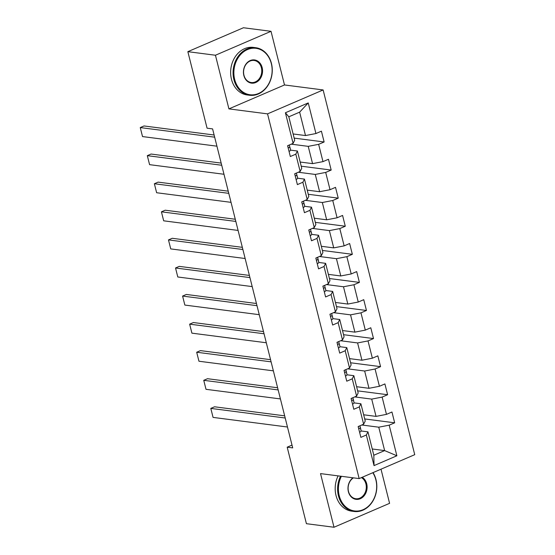 <?xml version="1.0" encoding="UTF-8"?>
<svg xmlns="http://www.w3.org/2000/svg" width="555" height="555" viewBox="0 0 555 555"><rect width="100%" height="100%" fill="white"/><g stroke="black" fill="none" stroke-linecap="round" stroke-linejoin="round"><path stroke-width="0.83" d="M271.02 31.309L215.444 55.236L228.917 108.884L284.5 84.957L271.02 31.309L243.43 27.75L187.854 51.671L207.071 128.184L212.586 128.892L292.714 447.892L287.192 447.177L306.416 523.691L334.006 527.25L389.582 503.329L381.007 469.183M284.5 84.957L323.128 89.945L414.738 454.67L359.154 478.59L267.545 113.872L323.128 89.945M293.123 133.956L305.507 135.552L299.631 112.152L288.815 116.807L294.691 140.207L293.096 143.363L287.615 145.722L290.327 156.524L295.808 154.165L300.151 171.446L294.67 173.805L297.383 184.607L302.863 182.248L307.206 199.529L301.719 201.895L304.438 212.69L309.919 210.331L314.262 227.612L308.774 229.978L311.487 240.78L316.974 238.414L321.31 255.695L315.83 258.061L318.542 268.863L324.023 266.497L328.366 283.778L322.885 286.144L325.598 296.946L331.078 294.58L335.421 311.868L329.941 314.227L332.653 325.029L338.134 322.663L342.477 339.951L336.989 342.31L339.702 353.112L345.189 350.746L349.532 368.034L344.045 370.393L346.757 381.195L352.245 378.836L356.581 396.117L351.1 398.476L353.812 409.278L359.293 406.919L363.636 424.2L358.155 426.559L360.868 437.361L366.349 435.002L374.035 465.603L396.874 455.773L384.636 450.591L378.76 427.19L361.784 424.998M293.096 143.363L285.409 112.762L308.24 102.932L315.934 133.54L321.414 131.174L324.127 141.976L294.164 138.112M396.874 455.773L389.187 425.172L394.667 422.813L391.955 412.011L386.467 414.37L382.131 397.089L387.612 394.73L384.899 383.928L379.419 386.287L375.076 369.006L380.557 366.647L377.844 355.845L372.363 358.204L368.021 340.923L373.508 338.564L370.789 327.762L365.308 330.121L360.965 312.84L366.453 310.481L363.74 299.679L358.252 302.038L353.917 284.757L359.397 282.398L356.685 271.596L351.204 273.955L346.861 256.674L352.342 254.315L349.629 243.513L344.149 245.872L339.806 228.591L345.286 226.232L342.574 215.43L337.093 217.789L332.75 200.508L338.238 198.142L335.518 187.347L330.038 189.706L325.695 172.425L331.182 170.059L328.47 159.264L322.982 161.623L318.646 144.342L324.127 141.976M300.151 171.446L301.747 168.29L297.404 151.009L290.577 150.127M291.243 144.161L308.219 146.353L312.562 163.635L300.172 162.039M297.404 151.009L295.808 154.165M318.646 144.342L308.219 146.353M322.982 161.623L312.562 163.635M307.206 199.529L308.802 196.373L304.459 179.092L297.633 178.21M298.299 172.244L315.275 174.436L319.618 191.718L307.227 190.122M304.459 179.092L302.863 182.248M325.695 172.425L315.275 174.436M330.038 189.706L319.618 191.718M314.262 227.612L315.85 224.456L311.515 207.175L304.681 206.293M305.354 200.327L322.33 202.519L326.666 219.801L314.283 218.205M311.515 207.175L309.919 210.331M332.75 200.508L322.33 202.519M337.093 217.789L326.666 219.801M321.31 255.695L322.906 252.539L318.563 235.258L311.737 234.376M312.403 228.41L329.386 230.602L333.721 247.884L321.338 246.288M318.563 235.258L316.974 238.414M339.806 228.591L329.386 230.602M344.149 245.872L333.721 247.884M328.366 283.778L329.961 280.629L325.618 263.341L318.792 262.459M319.458 256.493L336.434 258.685L340.777 275.967L328.394 274.371M325.618 263.341L324.023 266.497M346.861 256.674L336.434 258.685M351.204 273.955L340.777 275.967M335.421 311.868L337.017 308.712L332.674 291.424L325.847 290.543M326.513 284.576L343.489 286.769L347.832 304.057L335.442 302.454M332.674 291.424L331.078 294.58M353.917 284.757L343.489 286.769M358.252 302.038L347.832 304.057M342.477 339.951L344.072 336.795L339.729 319.507L332.903 318.625M333.569 312.666L350.545 314.851L354.888 332.14L342.497 330.537M339.729 319.507L338.134 322.663M360.965 312.84L350.545 314.851M365.308 330.121L354.888 332.14M349.532 368.034L351.121 364.878L346.785 347.596L339.951 346.708M340.624 340.749L357.6 342.934L361.936 360.223L349.553 358.62M346.785 347.596L345.189 350.746M368.021 340.923L357.6 342.934M372.363 358.204L361.936 360.223M356.581 396.117L358.176 392.961L353.833 375.679L347.007 374.791M347.673 368.832L364.656 371.024L368.992 388.306L356.608 386.703M353.833 375.679L352.245 378.836M375.076 369.006L364.656 371.024M379.419 386.287L368.992 388.306M363.636 424.2L365.232 421.044L360.889 403.762L354.062 402.881M354.728 396.915L371.704 399.107L376.047 416.389L363.664 414.786M360.889 403.762L359.293 406.919M382.131 397.089L371.704 399.107M386.467 414.37L376.047 416.389M374.035 465.603L373.82 455.246L367.944 431.846L361.118 430.964M372.252 448.988L384.636 450.591L373.82 455.246M367.944 431.846L366.349 435.002M389.187 425.172L378.76 427.19M215.444 55.236L187.854 51.671M228.917 108.884L267.545 113.872M359.154 478.59L320.526 473.602L334.006 527.25M292.013 445.103L287.192 447.177M308.24 102.932L299.631 112.152M288.815 116.807L285.409 112.762M315.934 133.54L305.507 135.552M394.667 422.813L364.704 418.942M387.612 394.73L357.649 390.859M380.557 366.647L350.594 362.776M373.508 338.564L343.545 334.693M366.453 310.481L336.49 306.61M359.397 282.398L329.434 278.527M352.342 254.315L322.379 250.444M345.286 226.232L315.323 222.361M338.238 198.142L308.275 194.278M331.182 170.059L301.219 166.195M359.585 432.255A5.085 1.283 -14.1 0 0 361.111 430.874L360.625 428.557A14.673 3.698 -14.1 0 0 360.618 428.522A14.673 3.698 -14.1 0 0 360.611 428.488M287.469 427.01L213.065 417.402L210.803 408.404L214.556 406.787L284.659 415.841M285.208 418.012L210.803 408.404L213.065 417.402M358.627 428.446L359.307 428.522A5.085 1.283 -14.1 0 0 360.25 427.454L360.625 428.557M359.078 426.164A5.085 1.283 165.9 0 1 358.766 426.365L358.28 427.066M341.38 476.294A23.4 19.057 97.4 0 0 339.216 495.629A23.4 19.057 97.4 0 0 363.06 509.705A23.4 19.057 97.4 0 0 375.874 479.853A23.4 19.057 97.4 0 0 372.814 472.714M373.05 472.61A23.976 19.529 -82.6 0 1 375.992 479.617A23.976 19.529 -82.6 0 1 354.146 511.481A23.976 19.529 -82.6 0 1 338.439 495.781A23.976 19.529 -82.6 0 1 340.541 476.19M362.214 477.272A11.704 9.532 -82.6 0 1 366.709 483.8A11.704 9.532 -82.6 0 1 360.306 498.723A11.704 9.532 -82.6 0 1 348.38 491.688A11.704 9.532 -82.6 0 1 352.98 477.793M353.445 477.855A11.128 9.06 97.4 0 0 348.498 491.446A11.128 9.06 97.4 0 0 355.79 498.73A11.128 9.06 97.4 0 0 365.925 483.946A11.128 9.06 97.4 0 0 361.43 477.612M354.146 511.481L351.717 511.162A23.976 19.529 -82.6 0 1 336.011 495.469A23.976 19.529 -82.6 0 1 338.113 475.878M234.675 79.421A23.4 19.057 97.4 0 0 258.519 93.497A23.4 19.057 97.4 0 0 271.326 63.645A23.4 19.057 97.4 0 0 247.481 49.568A23.4 19.057 97.4 0 0 234.675 79.421M271.444 63.409A23.976 19.529 -82.6 0 1 249.597 95.273A23.976 19.529 -82.6 0 1 233.891 79.573A23.976 19.529 -82.6 0 1 255.737 47.709A23.976 19.529 -82.6 0 1 271.444 63.409M243.839 75.48A11.704 9.532 -82.6 0 1 250.243 60.55A11.704 9.532 -82.6 0 1 262.161 67.592A11.704 9.532 -82.6 0 1 255.758 82.515A11.704 9.532 -82.6 0 1 243.839 75.48M261.384 67.738A11.128 9.06 97.4 0 0 254.093 60.46A11.128 9.06 97.4 0 0 243.957 75.237A11.128 9.06 97.4 0 0 251.242 82.522A11.128 9.06 97.4 0 0 261.384 67.738M249.597 95.273L247.169 94.954A23.976 19.529 -82.6 0 1 231.463 79.261A23.976 19.529 -82.6 0 1 253.309 47.397L255.737 47.709M352.529 404.172A5.085 1.283 -14.1 0 0 354.055 402.791L353.577 400.474A14.673 3.698 -14.1 0 0 353.563 400.439A14.673 3.698 -14.1 0 0 353.556 400.405M280.414 398.927L206.009 389.319L203.747 380.321L207.508 378.704L277.611 387.758M278.152 389.929L203.747 380.321L206.009 389.319M352.252 400.439L351.572 400.349L352.252 400.439A5.085 1.283 -14.1 0 0 353.195 399.371L352.855 397.72M352.023 398.081A5.085 1.283 165.9 0 1 351.71 398.282L351.225 398.983M345.481 376.089A5.085 1.283 -14.1 0 0 347 374.708L346.521 372.391A14.673 3.698 -14.1 0 0 346.507 372.356A14.673 3.698 -14.1 0 0 346.5 372.322M273.358 370.844L198.954 361.236L196.692 352.238L200.452 350.621L270.556 359.675M271.097 361.846L196.692 352.238L198.954 361.236M345.203 372.356L344.516 372.266L345.203 372.356A5.085 1.283 -14.1 0 0 346.14 371.288L345.8 369.637M344.967 369.998A5.085 1.283 165.9 0 1 344.655 370.199L344.176 370.9M338.425 348.006A5.085 1.283 -14.1 0 0 339.944 346.625L339.466 344.308A14.673 3.698 -14.1 0 0 339.459 344.273A14.673 3.698 -14.1 0 0 339.445 344.239M266.31 342.761L191.905 333.153L189.644 324.155L193.397 322.538L263.5 331.592M264.048 333.763L189.644 324.155L191.905 333.153M337.468 344.197L338.148 344.273A5.085 1.283 -14.1 0 0 339.091 343.205L338.744 341.554M337.912 341.915A5.085 1.283 165.9 0 1 337.606 342.116L337.121 342.817M331.37 319.923A5.085 1.283 -14.1 0 0 332.896 318.542L332.41 316.225A14.673 3.698 -14.1 0 0 332.403 316.19A14.673 3.698 -14.1 0 0 332.389 316.156M259.254 314.678L184.85 305.07L182.588 296.072L186.341 294.455L256.445 303.509M256.993 305.68L182.588 296.072L184.85 305.07M331.092 316.19L330.412 316.1L331.092 316.19A5.085 1.283 -14.1 0 0 332.036 315.122L331.689 313.471M330.856 313.832A5.085 1.283 165.9 0 1 330.551 314.033L330.065 314.734M324.314 291.84A5.085 1.283 -14.1 0 0 325.841 290.459L325.355 288.142A14.673 3.698 -14.1 0 0 325.348 288.107A14.673 3.698 -14.1 0 0 325.341 288.073M252.199 286.595L177.794 276.987L175.533 267.989L179.286 266.372L249.389 275.426M249.937 277.597L175.533 267.989L177.794 276.987M323.357 288.031L324.037 288.107A5.085 1.283 -14.1 0 0 324.98 287.039L324.633 285.388M323.808 285.742A5.085 1.283 165.9 0 1 323.496 285.943L323.01 286.651M317.259 263.757A5.085 1.283 -14.1 0 0 318.785 262.376L318.306 260.059A14.673 3.698 -14.1 0 0 318.293 260.024A14.673 3.698 -14.1 0 0 318.286 259.99M245.143 258.512L170.739 248.904L168.477 239.906L172.237 238.289L242.341 247.343M242.882 249.514L168.477 239.906L170.739 248.904M316.981 260.024L316.301 259.934L316.981 260.024A5.085 1.283 -14.1 0 0 317.925 258.956L317.585 257.305M316.752 257.659A5.085 1.283 165.9 0 1 316.44 257.86L315.955 258.568M310.21 235.674A5.085 1.283 -14.1 0 0 311.73 234.293L311.251 231.976A14.673 3.698 -14.1 0 0 311.244 231.941A14.673 3.698 -14.1 0 0 311.23 231.9M238.088 230.429L163.683 220.821L161.422 211.823L165.182 210.206L235.285 219.253M235.826 221.431L161.422 211.823L163.683 220.821M309.933 231.941L309.246 231.851L309.933 231.941A5.085 1.283 -14.1 0 0 310.869 230.873L310.529 229.222M309.697 229.576A5.085 1.283 165.9 0 1 309.385 229.777L308.906 230.485M303.155 207.591A5.085 1.283 -14.1 0 0 304.674 206.21L304.195 203.893A14.673 3.698 -14.1 0 0 304.189 203.858A14.673 3.698 -14.1 0 0 304.175 203.817M231.04 202.346L156.635 192.738L154.373 183.74L158.126 182.123L228.23 191.17M228.778 193.341L154.373 183.74L156.635 192.738M302.197 203.775L302.877 203.858A5.085 1.283 -14.1 0 0 303.821 202.79L303.474 201.139M302.642 201.493A5.085 1.283 165.9 0 1 302.336 201.694L301.851 202.402M296.099 179.508A5.085 1.283 -14.1 0 0 297.626 178.127L297.14 175.81A14.673 3.698 -14.1 0 0 297.133 175.775A14.673 3.698 -14.1 0 0 297.119 175.734M223.984 174.263L149.579 164.655L147.318 155.657L151.071 154.04L221.174 163.087M221.722 165.258L147.318 155.657L149.579 164.655M295.822 175.775L295.142 175.685L295.822 175.775A5.085 1.283 -14.1 0 0 296.765 174.707L296.419 173.056M295.586 173.41A5.085 1.283 165.9 0 1 295.281 173.611L294.795 174.319M289.044 151.425A5.085 1.283 -14.1 0 0 290.57 150.044L290.085 147.727A14.673 3.698 -14.1 0 0 290.078 147.692A14.673 3.698 -14.1 0 0 290.071 147.651M216.929 146.18L142.524 136.572L140.262 127.574L144.016 125.957L214.119 135.004M214.667 137.175L140.262 127.574L142.524 136.572M288.767 147.692L288.087 147.602L288.767 147.692A5.085 1.283 -14.1 0 0 289.71 146.624L289.363 144.973M288.538 145.327A5.085 1.283 165.9 0 1 288.225 145.528L287.74 146.236M360.25 427.454L361.111 430.874M358.627 428.432L359.307 428.522M353.563 400.439L352.876 397.706L353.577 400.474M353.195 399.371L354.055 402.791M346.507 372.356L345.827 369.623L346.521 372.391M346.14 371.288L347 374.708M339.091 343.205L339.944 346.625M337.461 344.183L338.148 344.273M332.036 315.122L332.896 318.542M324.98 287.039L325.841 290.459M323.357 288.017L324.037 288.107M318.293 260.024L317.606 257.291L318.306 260.059M317.925 258.956L318.785 262.376M310.869 230.873L311.73 234.293M303.821 202.79L304.674 206.21M302.191 203.768L302.877 203.858M296.765 174.707L297.626 178.127M289.71 146.624L290.57 150.044M360.618 428.522L359.931 425.789"/></g></svg>
